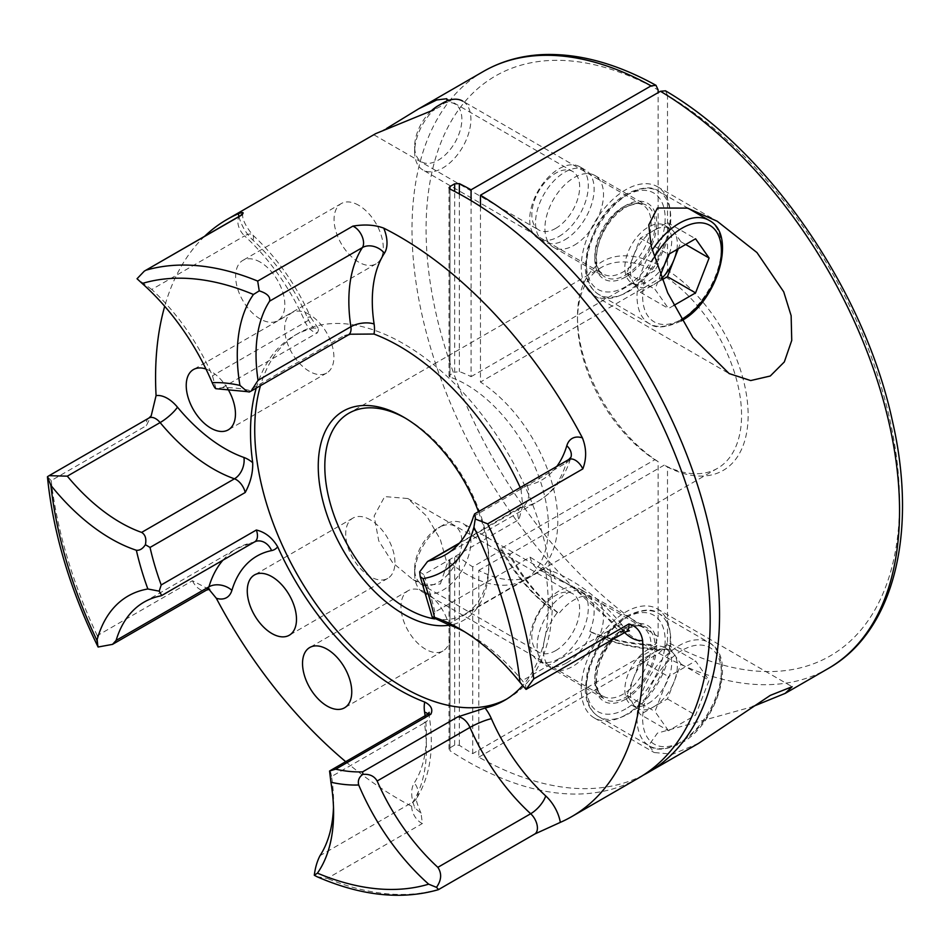 <?xml version="1.0" encoding="UTF-8"?>
<svg xmlns="http://www.w3.org/2000/svg" width="949" height="949" viewBox="0 0 949 949"><rect width="100%" height="100%" fill="white"/><g stroke="black" fill="none" stroke-linecap="round" stroke-linejoin="round"><path stroke-width="0.71" stroke-dasharray="4.75 3.56" d="M425.591 592.401A34.805 20.095 -120 0 0 408.189 590.681A34.805 20.095 -120 0 0 402.851 618.57A34.805 20.095 -120 0 0 425.591 649.235A34.805 20.095 -120 0 0 442.993 650.967A34.805 20.095 -120 0 0 448.331 623.078A34.805 20.095 -120 0 0 425.591 592.401M370.324 519.838A34.805 20.095 -120 0 0 352.921 518.107A34.805 20.095 -120 0 0 347.583 546.007A34.805 20.095 -120 0 0 370.324 576.672A34.805 20.095 -120 0 0 387.726 578.392A34.805 20.095 -120 0 0 393.064 550.503A34.805 20.095 -120 0 0 370.324 519.838M260.24 262.114A34.805 20.095 -120 0 0 242.837 260.394A34.805 20.095 -120 0 0 237.499 288.282A34.805 20.095 -120 0 0 260.24 318.959A34.805 20.095 -120 0 0 277.642 320.679A34.805 20.095 -120 0 0 282.968 292.79A34.805 20.095 -120 0 0 260.24 262.114M358.686 205.281A34.805 20.095 -120 0 0 341.284 203.56A34.805 20.095 -120 0 0 335.946 231.449A34.805 20.095 -120 0 0 358.686 262.114A34.805 20.095 -120 0 0 376.089 263.846A34.805 20.095 -120 0 0 381.415 235.945A34.805 20.095 -120 0 0 358.686 205.281M227.618 388.604A34.805 20.095 -120 0 0 210.844 371.296A34.805 20.095 -120 0 0 205.98 369.042M309.291 314.451A34.805 20.095 -120 0 0 291.889 312.731A34.805 20.095 -120 0 0 286.551 340.62A34.805 20.095 -120 0 0 309.291 371.296A34.805 20.095 -120 0 0 326.693 373.016A34.805 20.095 -120 0 0 332.031 345.128A34.805 20.095 -120 0 0 309.291 314.451M350.276 334.214L344.404 335.4L249.243 390.347A210.488 121.531 -120 0 0 222.327 387.678L215.969 388.71L212.481 375.792A156.965 90.618 -120 0 0 151.769 289.481L244.581 235.886A156.965 90.618 60 0 1 305.293 322.209A13.262 7.651 -120 0 0 313.063 331.462A13.262 7.651 -120 0 0 317.488 332.731L318.532 329.872L318.164 328.212L313.609 328.069A29.834 17.224 60 0 1 307.298 317.405A140.381 81.056 -120 0 0 253.003 240.204A29.834 17.224 60 0 1 238.958 216.491M333.49 807.338A156.965 90.618 -120 0 0 333.585 802.095A156.965 90.618 -120 0 0 331.557 776.507L424.381 722.913A156.965 90.618 60 0 1 412.839 802.071A13.262 7.651 -120 0 0 421.071 822.842A13.262 7.651 -120 0 0 422.412 823.507L421.012 813.186L414.962 807.967A29.834 17.224 60 0 1 414.274 782.889A140.381 81.056 -120 0 0 425.116 715.748M316.895 876.662L327.239 878.442L422.412 823.507M530.052 557.134A13.262 7.651 -120 0 0 539.032 569.993A13.262 7.651 -120 0 0 540.811 570.823A16.572 11.222 -70.5 0 1 548.569 569.768A16.572 11.222 -70.5 0 1 554.774 578.629A29.834 17.224 60 0 1 550.752 576.755A29.834 17.224 60 0 1 546.007 573.398L542.081 564.619L530.052 557.134L434.891 612.069L433.479 618.321M526.054 689.401L525.568 685.285L522.318 680.647A156.965 90.618 -120 0 0 469.138 634.276A156.965 90.618 -120 0 0 464.547 631.737M555.758 650.575A33.808 19.526 120 0 0 577.846 620.788A33.808 19.526 120 0 0 572.662 593.694A33.808 19.526 120 0 0 555.758 595.367A33.808 19.526 120 0 0 533.67 625.166A33.808 19.526 120 0 0 538.854 652.26A33.808 19.526 120 0 0 555.758 650.575M440.36 583.955L447.181 563.789L440.312 539.435L426.908 516.351L407.833 498.533L384.677 496.588L374.143 516.054L378.746 540.883L392.696 562.757L412.862 579.519L426.801 585.177L440.36 583.955M558.997 658.677A41.436 23.927 -60 0 1 538.285 660.729A41.436 23.927 -60 0 1 531.926 627.526A41.436 23.927 -60 0 1 558.997 591.013A41.436 23.927 -60 0 1 579.72 588.961A41.436 23.927 -60 0 1 586.067 622.164A41.436 23.927 -60 0 1 558.997 658.677M555.758 228.353A33.808 19.526 120 0 0 577.846 198.555A33.808 19.526 120 0 0 572.662 171.461A33.808 19.526 120 0 0 555.758 173.133A33.808 19.526 120 0 0 533.67 202.932A33.808 19.526 120 0 0 538.854 230.026A33.808 19.526 120 0 0 555.758 228.353M375.65 133.655L386.694 128.4M447.109 100.926L440.36 106.513L433.942 109.787M558.997 236.443A41.436 23.927 120 0 0 586.067 199.931A41.436 23.927 120 0 0 579.72 166.727A41.436 23.927 120 0 0 558.997 168.78A41.436 23.927 120 0 0 531.926 205.292A41.436 23.927 120 0 0 538.285 238.496A41.436 23.927 120 0 0 558.997 236.443M434.725 618.914A116.015 66.988 -120 0 0 464.856 614.193A116.015 66.988 -120 0 0 488.889 561.084A116.015 66.988 -120 0 0 406.848 418.995L403.574 417.097L406.848 418.995A116.015 66.988 -120 0 0 405.223 418.07M256.266 388.094A210.488 121.531 60 0 1 294.107 335.756A210.488 121.531 60 0 1 313.609 328.069M506.683 699.093A210.488 121.531 -120 0 0 508.818 697.906A210.488 121.531 -120 0 0 541.084 529.234A210.488 121.531 -120 0 0 403.574 343.752A210.488 121.531 -120 0 0 298.318 333.324A210.488 121.531 -120 0 0 260.489 385.65M566.47 662.995A41.436 23.927 -60 0 1 545.758 665.047A41.436 23.927 -60 0 1 551.262 609.021L549.625 608.072A41.436 23.927 120 0 1 564.833 594.382A41.436 23.927 120 0 1 585.557 592.33A41.436 23.927 120 0 1 589.827 631.453L591.464 632.402A41.436 23.927 -60 0 1 566.47 662.995M564.833 239.812A41.436 23.927 120 0 0 591.903 203.3A41.436 23.927 120 0 0 585.557 170.096A41.436 23.927 120 0 0 564.833 172.149A41.436 23.927 120 0 0 537.763 208.661A41.436 23.927 120 0 0 544.121 241.865A41.436 23.927 120 0 0 564.833 239.812M449.98 374.95L449.007 376.112L449.98 377.061L449.98 189.029L449.98 374.95L454.666 372.233L454.666 191.425M471.072 200.619L471.072 376.658A116.015 66.988 -120 0 0 459.352 371.64L454.666 372.233M471.072 376.658L654.846 270.56A116.015 66.988 60 0 0 601.524 267.357L348.841 413.242M638.76 777.907A344.748 199.041 60 0 1 466.386 760.837A344.748 199.041 60 0 1 449.98 750.718L449.98 562.686L449.007 560.93L449.98 559.388L454.666 556.683L459.352 557.277A116.015 66.988 -120 0 0 472.721 566.838L502.282 549.779L500.598 548.759L654.846 459.707A116.015 66.988 60 0 1 577.49 320.477A116.015 66.988 60 0 1 601.524 267.357M449.98 562.686A116.015 66.988 -120 0 0 466.386 574.074A116.015 66.988 -120 0 0 524.394 579.827A116.015 66.988 -120 0 0 542.187 486.861A116.015 66.988 -120 0 0 466.386 384.618A116.015 66.988 -120 0 0 449.98 377.061M345.65 761.62A344.748 199.041 -120 0 0 399.351 799.533A344.748 199.041 -120 0 0 414.962 807.967M534.868 833.969L438.367 889.688M249.243 390.347L249.29 392.008M208.922 589.27L192.433 580.729L97.273 635.676L98.103 647.016M47.486 476.695L51.187 480.609L146.348 425.674L151.211 415.792M204.557 236.348A344.748 199.041 -120 0 0 164.699 306.29M483.409 71.448A344.748 199.041 -120 0 0 429.98 345.733A344.748 199.041 -120 0 0 652.734 649.709L472.721 753.636A344.748 199.041 60 0 1 459.352 745.309L454.666 745.107L449.98 747.824L449.007 749.236L449.98 750.718M652.734 649.709L656.969 645.617L655.308 644.668L658.12 636.554L658.12 461.605A120.665 69.668 -120 0 1 577.49 316.681A120.665 69.668 -120 0 1 658.12 264.866L658.12 92.634M654.846 459.707L658.12 461.605M658.12 264.866L654.846 270.56M520.23 487.549A210.488 121.531 60 0 1 521.013 489.281A29.834 17.224 60 0 1 527.098 485.52A140.381 81.056 -120 0 0 556.755 466.469M419.672 571.867L423.74 574.56L518.913 519.613L522.745 505.853L521.013 489.281M546.007 573.398A210.488 121.531 60 0 1 522.662 685.498M478.462 511.665A120.665 69.668 60 0 1 488.889 564.88A120.665 69.668 60 0 1 449.873 625.094M472.721 753.636L472.721 566.838M500.598 548.759A497.229 287.072 120 0 0 549.625 608.072M589.827 631.453A497.229 287.072 120 0 0 655.308 644.668M591.464 632.402A497.229 287.072 120 0 0 656.969 645.617M502.282 549.779A497.229 287.072 120 0 0 551.262 609.021M331.557 776.507C330.691 771.739 330.038 769.9 329.576 771.003M151.769 289.481L137.036 278.745M667.503 641.963L667.503 467.027A120.665 69.668 -120 0 0 748.132 415.199A120.665 69.668 -120 0 0 667.503 270.275L667.503 95.339A334.807 193.299 60 0 1 899.557 502.626A334.807 193.299 60 0 1 667.503 641.963L664.691 650.077L663.066 649.14A497.229 287.072 120 0 1 597.562 635.913L599.199 636.862A41.436 23.927 120 0 0 594.928 597.74A41.436 23.927 120 0 0 574.216 599.792A41.436 23.927 120 0 0 559.008 613.481L557.36 612.544A41.436 23.927 -60 0 0 551.855 668.559L605.059 699.283A41.436 23.927 -60 0 1 598.712 666.079A41.436 23.927 -60 0 1 625.782 629.567A41.436 23.927 -60 0 1 646.494 627.514A41.436 23.927 -60 0 1 652.853 660.718A41.436 23.927 -60 0 1 625.782 697.23A41.436 23.927 -60 0 1 605.059 699.283M597.562 635.913A41.436 23.927 -60 0 1 572.567 666.506A41.436 23.927 -60 0 1 551.855 668.559M698.606 743.352L672.651 754.218L654.181 752.521L648.772 745.321L657.443 733.102L752.379 706.744M625.782 714.822A62.978 36.359 -60 0 1 594.288 717.942A62.978 36.359 -60 0 1 584.631 667.467A62.978 36.359 -60 0 1 625.782 611.975A62.978 36.359 -60 0 1 657.266 608.855A62.978 36.359 -60 0 1 666.922 659.318A62.978 36.359 -60 0 1 625.782 714.822M625.782 292.589A62.978 36.359 120 0 0 666.922 237.096A62.978 36.359 120 0 0 657.266 186.621A62.978 36.359 120 0 0 625.782 189.741A62.978 36.359 120 0 0 584.631 245.245A62.978 36.359 120 0 0 594.288 295.708A62.978 36.359 120 0 0 625.782 292.589M625.782 274.996A41.436 23.927 120 0 0 652.853 238.484A41.436 23.927 120 0 0 646.494 205.281A41.436 23.927 120 0 0 625.782 207.333A41.436 23.927 120 0 0 598.712 243.846A41.436 23.927 120 0 0 605.059 277.049A41.436 23.927 120 0 0 625.782 274.996M574.216 245.233A41.436 23.927 120 0 0 601.275 208.721A41.436 23.927 120 0 0 594.928 175.506A41.436 23.927 120 0 0 574.216 177.558A41.436 23.927 120 0 0 547.146 214.083A41.436 23.927 120 0 0 553.492 247.286A41.436 23.927 120 0 0 574.216 245.233M667.503 270.275L664.217 275.969A116.015 66.988 60 0 1 736.187 378.366A116.015 66.988 60 0 1 717.539 468.32A116.015 66.988 60 0 1 664.217 465.117L667.503 467.027M480.455 206.455L480.455 382.067L664.217 275.969M665.486 90.807L667.503 95.339M599.199 636.862A497.229 287.072 120 0 0 664.691 650.077M664.217 465.117L509.981 554.169A497.229 287.072 120 0 0 559.008 613.481M509.981 554.169L508.367 553.291A497.229 287.072 120 0 0 557.36 612.544M643.386 775.096A344.748 199.041 60 0 1 478.806 757.16L478.806 570.361A116.015 66.988 -120 0 0 533.777 574.406A116.015 66.988 -120 0 0 552.425 484.464A116.015 66.988 -120 0 0 480.455 382.067M478.806 570.361L508.367 553.291M478.806 757.16L658.831 653.22L663.066 649.14M669.33 253.917A33.144 19.134 120 0 0 664.858 225.447A33.144 19.134 120 0 0 648.286 227.096A33.144 19.134 120 0 0 626.625 256.301A33.144 19.134 120 0 0 631.702 282.873A33.144 19.134 120 0 0 648.286 281.224A33.144 19.134 120 0 0 664.929 263.597M676.874 249.563A33.144 19.134 120 0 0 674.205 232.149A33.144 19.134 120 0 0 670.48 228.697A33.144 19.134 120 0 0 653.908 230.346L667.444 222.529L680.967 241.781L678.262 248.757M662.07 279.753L653.908 284.475A33.144 19.134 120 0 0 661.583 278.543M442.78 103.038A39.775 22.966 120 0 0 414.654 151.757A39.775 22.966 120 0 0 422.886 169.966A39.775 22.966 120 0 0 442.78 167.997A39.775 22.966 120 0 0 468.77 132.943A39.775 22.966 120 0 0 462.673 101.069L642.853 205.091A39.775 22.966 -60 0 1 648.95 236.965A39.775 22.966 -60 0 1 622.971 272.019A39.775 22.966 -60 0 1 603.078 273.988A39.775 22.966 -60 0 1 596.98 242.114A39.775 22.966 -60 0 1 622.971 207.06A39.775 22.966 -60 0 1 642.853 205.091C642.046 202.351 636.079 203.074 624.952 207.262C599.875 219.539 587.217 268.994 603.078 273.988L422.886 169.966M431.107 111.057A33.393 19.277 120 0 0 414.654 146.537A33.393 19.277 120 0 0 438.26 160.167A33.393 19.277 120 0 0 461.866 119.277A33.393 19.277 120 0 0 438.26 105.647M653.908 230.346A33.144 19.134 120 0 0 633.612 255.589L640.373 238.152L653.908 230.346M633.612 255.589A33.144 19.134 120 0 0 633.612 282.66L626.838 273.039L633.612 255.589M633.612 282.66A33.144 19.134 120 0 0 637.337 286.112A33.144 19.134 120 0 0 653.908 284.475L640.373 292.292L633.612 282.66M673.79 305.471L668.499 308.532L654.964 289.279L660.35 275.4M626.838 273.039L654.964 289.279M640.373 292.292L668.499 308.532M640.373 238.152L668.499 254.391M667.444 222.529L695.57 238.768M680.967 241.781L685.664 244.486M648.286 703.458A33.144 19.134 120 0 0 669.935 674.241A33.144 19.134 120 0 0 664.858 647.681A33.144 19.134 120 0 0 648.286 649.318A33.144 19.134 120 0 0 626.625 678.535A33.144 19.134 120 0 0 631.702 705.095A33.144 19.134 120 0 0 648.286 703.458M674.205 654.383A33.144 19.134 120 0 0 670.48 650.931A33.144 19.134 120 0 0 653.908 652.568L667.444 644.762L674.205 654.383L680.967 664.015L674.205 681.453A33.144 19.134 120 0 0 674.205 654.383M653.908 706.697A33.144 19.134 120 0 0 674.205 681.453L667.444 698.891L640.373 714.514L626.838 695.261L640.373 660.385L653.908 652.568A33.144 19.134 120 0 0 633.612 677.823A33.144 19.134 120 0 0 633.612 704.893A33.144 19.134 120 0 0 637.337 708.345A33.144 19.134 120 0 0 653.908 706.697M442.78 525.26L442.78 525.26A39.775 22.966 120 0 0 414.654 573.979A39.775 22.966 120 0 0 422.886 592.188A39.775 22.966 120 0 0 442.78 590.219A39.775 22.966 120 0 0 468.77 555.165A39.775 22.966 120 0 0 462.673 523.29A39.775 22.966 120 0 0 442.78 525.26L438.26 527.869A33.393 19.277 120 0 0 414.654 568.759A33.393 19.277 120 0 0 438.26 582.389A33.393 19.277 120 0 0 461.866 541.499A33.393 19.277 120 0 0 438.26 527.869L442.78 525.26M668.499 730.754L654.964 711.501L668.499 676.625L695.57 660.99L709.105 680.243L695.57 715.131L668.499 730.754L640.373 714.514M626.838 695.261L654.964 711.501M640.373 660.385L668.499 676.625M667.444 644.762L695.57 660.99M680.967 664.015L709.105 680.243M667.444 698.891L695.57 715.131M192.433 580.729A13.262 7.651 -120 0 0 199.942 589.412A13.262 7.651 -120 0 0 206.574 590.064M568.688 459.577A13.262 7.651 -120 0 0 566.328 462.815A156.965 90.618 60 0 1 538.32 501.143A156.965 90.618 60 0 1 521.938 507.288L459.008 543.611M473.504 516.398L566.328 462.815A16.572 11.874 16.6 0 0 570.966 457.24A16.572 11.874 16.6 0 0 570.966 457.228C565.177 476.861 554.287 491.499 538.32 501.143L445.496 554.726M421.012 813.186C416.789 803.21 415.365 798.204 416.718 798.18L416.445 798.69A16.572 12.989 33 0 1 412.839 802.071L320.015 855.666M447.999 624.418L540.811 570.823A156.965 90.618 60 0 1 615.142 627.064A13.262 7.651 -120 0 0 619.626 630.978A13.262 7.651 -120 0 0 626.257 631.631M624.62 632.58A29.834 17.224 60 0 1 621.239 628.926A16.572 3.82 -39.6 0 0 622.283 625.13A16.572 3.82 -39.6 0 0 615.142 627.064L522.318 680.647M222.327 387.678L317.488 332.731M438.485 889.462A344.748 199.041 60 0 1 327.239 878.442M97.273 635.676A344.748 199.041 60 0 1 51.187 480.609M658.12 636.554A334.807 193.299 60 0 1 426.077 229.267A334.807 193.299 60 0 1 658.12 89.93M459.352 193.916L459.352 371.64M434.891 612.069A210.488 121.531 -120 0 0 423.74 574.56M621.239 628.926A140.381 81.056 -120 0 0 554.774 578.629M459.352 557.277L459.352 745.309M454.666 745.107L454.666 556.683M449.98 559.388L449.98 747.824M533.646 834.515A13.262 7.651 -120 0 0 534.667 834.088M318.164 328.212L310.774 317.535A16.572 2.574 -23.6 0 1 305.293 322.209L212.481 375.792M222.944 560.183A156.965 90.618 60 0 1 236.942 548.498A156.965 90.618 60 0 1 253.336 542.354L160.511 595.936M144.118 602.081L236.942 548.498L256.61 541.108A16.572 13.286 -101.4 0 0 253.336 542.354A13.262 7.651 -120 0 0 254.712 541.832M426.955 714.68A13.262 7.651 -120 0 0 424.381 722.913A16.572 7.568 -8.7 0 0 429.256 716.341A16.572 7.568 -8.7 0 0 427.94 713.992M240.595 215.542A13.262 7.651 -120 0 0 244.581 235.886A16.572 6.489 -47.5 0 1 252.481 234.747A16.572 6.489 -47.5 0 1 253.003 240.204M149.005 417.999A13.262 7.651 -120 0 0 146.348 425.674M527.098 485.52A16.572 13.286 78.6 0 1 521.938 507.288A13.262 7.651 -120 0 0 520.55 507.798A13.262 7.651 -120 0 0 518.913 519.613M344.404 335.4A13.262 7.651 -120 0 0 348.307 334.95M429.233 712.331L429.256 716.341C434.322 749.034 430.051 776.484 416.445 798.69A16.572 12.989 33 0 0 414.274 782.889M242.873 213.193C241.651 217.914 244.854 225.091 252.481 234.747C276.966 257.499 296.396 285.103 310.774 317.535A16.572 2.574 -23.6 0 0 307.298 317.405M658.831 653.22A344.748 199.041 -120 0 0 828.157 668.559M625.782 276.894A43.761 25.267 120 0 0 656.72 223.3A43.761 25.267 120 0 0 625.782 205.447A43.761 25.267 120 0 0 594.833 259.03A43.761 25.267 120 0 0 625.782 276.894M654.181 257.57A55.694 32.147 120 0 0 645.534 311.782A55.694 32.147 120 0 0 681.406 319.481M709.057 220.346A59.668 34.449 -60 0 1 718.203 268.164A59.668 34.449 -60 0 1 679.223 320.738A59.668 34.449 -60 0 1 649.389 323.692A59.668 34.449 -60 0 1 652.141 250.287M628.594 194.071A59.668 34.449 120 0 0 589.614 246.657A59.668 34.449 120 0 0 598.76 294.463A59.668 34.449 120 0 0 628.594 291.509A59.668 34.449 120 0 0 667.574 238.934A59.668 34.449 120 0 0 658.428 191.117A59.668 34.449 120 0 0 628.594 194.071M625.782 286.634A55.694 32.147 -60 0 1 586.399 263.905A55.694 32.147 -60 0 1 625.782 195.696A55.694 32.147 -60 0 1 665.154 218.436A55.694 32.147 -60 0 1 625.782 286.634M625.782 699.128A43.761 25.267 120 0 0 656.72 645.534A43.761 25.267 120 0 0 625.782 627.669A43.761 25.267 120 0 0 594.833 681.263A43.761 25.267 120 0 0 625.782 699.128M622.971 629.294A39.775 22.966 -60 0 1 642.853 627.325A39.775 22.966 -60 0 1 648.95 659.199A39.775 22.966 -60 0 1 622.971 694.253A39.775 22.966 -60 0 1 603.078 696.222A39.775 22.966 -60 0 1 596.98 664.347A39.775 22.966 -60 0 1 622.971 629.294M682.034 650.409A55.694 32.147 120 0 0 642.651 718.607A55.694 32.147 120 0 0 682.034 741.347A55.694 32.147 120 0 0 721.406 673.138A55.694 32.147 120 0 0 682.034 650.409M679.223 742.972A59.668 34.449 -60 0 1 649.389 745.926A59.668 34.449 -60 0 1 640.243 698.108A59.668 34.449 -60 0 1 679.223 645.534A59.668 34.449 -60 0 1 709.057 642.58A59.668 34.449 -60 0 1 718.203 690.386A59.668 34.449 -60 0 1 679.223 742.972M628.594 616.304A59.668 34.449 120 0 0 589.614 668.879A59.668 34.449 120 0 0 598.76 716.697A59.668 34.449 120 0 0 628.594 713.743A59.668 34.449 120 0 0 667.574 661.156A59.668 34.449 120 0 0 658.428 613.351A59.668 34.449 120 0 0 628.594 616.304M625.782 708.867A55.694 32.147 -60 0 1 586.399 686.127A55.694 32.147 -60 0 1 625.782 617.929A55.694 32.147 -60 0 1 665.154 640.658A55.694 32.147 -60 0 1 625.782 708.867M408.189 590.681L309.742 647.515M352.921 518.107L254.474 574.952M341.284 203.56L242.837 260.394M291.889 312.731L193.442 369.564M627.918 630.16L622.283 625.13C599.768 598.06 575.189 579.614 548.569 569.768L542.081 564.619M407.833 498.533L572.662 593.694M446.765 98.767L572.662 171.461M298.318 333.324L294.107 335.756M538.285 660.729L545.758 665.047M579.72 166.727L585.557 170.096M524.394 579.827L464.856 614.193M577.49 320.477L577.49 316.681M538.285 238.496L544.121 241.865M579.72 588.961L585.557 592.33M508.818 697.906L504.595 700.35M488.889 561.084L488.889 564.88M449.007 376.112L449.007 187.807M449.007 749.236L449.007 560.93M374.025 134.865L538.854 230.026M412.862 579.519L538.854 652.26M469.138 634.276L459.767 628.867M459.506 543.053L522.745 505.853M207.036 587.811L208.222 588.582M333.585 802.095L333.585 812.913M326.693 373.016L228.246 429.861M376.089 263.846L277.642 320.679M387.726 578.392L289.279 635.237M442.993 650.967L344.546 707.8M594.288 717.942L654.181 752.521M657.266 186.621L717.147 221.2M594.928 175.506L646.494 205.281M553.492 247.286L605.059 277.049M594.288 295.708L729.14 373.574M657.266 608.855L792.118 686.708M594.928 597.74L646.494 627.514M717.539 468.32L533.777 574.406M688.322 208.377L658.428 191.117C652.153 186.028 641.548 186.941 626.601 193.881C615.071 200.749 605.26 211.093 597.194 224.925L587.419 248.816L585.248 266.491C585.521 279.647 590.029 288.971 598.76 294.463L649.389 323.692C655.723 328.793 666.328 327.868 681.204 320.94L681.987 320.477M664.858 225.447L670.48 228.697M414.654 146.537L414.654 151.757M631.702 282.873L637.337 286.112M422.886 592.188L603.078 696.222C587.217 691.228 599.875 641.761 624.952 629.495C636.079 625.296 642.046 624.572 642.853 627.325L462.673 523.29M649.389 745.926C655.723 751.015 666.328 750.101 681.204 743.162C716.875 724.348 737.729 657.04 709.057 642.58L658.428 613.351C652.153 608.25 641.548 609.175 626.601 616.103C615.071 622.971 605.26 633.327 597.194 647.147L587.419 671.038L585.248 688.713C585.521 701.88 590.029 711.204 598.76 716.697L649.389 745.926M664.858 647.681L670.48 650.931M414.654 568.759L414.654 573.979M631.702 705.095L637.337 708.345"/><path stroke-width="1.42" d="M327.144 649.235A34.805 20.095 -120 0 0 309.742 647.515A34.805 20.095 -120 0 0 304.404 675.403A34.805 20.095 -120 0 0 327.144 706.08A34.805 20.095 -120 0 0 344.546 707.8A34.805 20.095 -120 0 0 349.884 679.911A34.805 20.095 -120 0 0 327.144 649.235M271.877 576.672A34.805 20.095 -120 0 0 254.474 574.952A34.805 20.095 -120 0 0 249.136 602.84A34.805 20.095 -120 0 0 271.877 633.517A34.805 20.095 -120 0 0 289.279 635.237A34.805 20.095 -120 0 0 294.617 607.348A34.805 20.095 -120 0 0 271.877 576.672M205.98 369.042A34.805 20.095 -120 0 0 193.442 369.564A34.805 20.095 -120 0 0 188.104 397.465A34.805 20.095 -120 0 0 210.844 428.129A34.805 20.095 -120 0 0 228.246 429.861A34.805 20.095 -120 0 0 227.618 388.604M47.486 476.695L49.099 475.674L67.308 476.161A156.965 90.618 -120 0 0 120.487 522.543A156.965 90.618 -120 0 0 141.626 532.401C145.327 534.643 146.585 538.747 145.399 544.702C142.765 548.759 139.74 550.622 136.348 550.254A170.215 98.281 60 0 1 111.104 538.783A170.215 98.281 60 0 1 50.866 485.342L47.45 476.92C53.061 532.662 69.929 589.329 98.055 646.933L96.952 640.397A170.215 98.281 60 0 1 147.854 588.985L159.207 591.156L161.188 584.964L256.349 530.017C265.21 532.128 272.327 537.739 277.689 546.826A29.834 17.224 60 0 1 271.604 550.586A140.381 81.056 -120 0 0 231.9 590.361A29.834 17.224 60 0 1 216.301 598.25L208.922 589.27M473.504 516.398L474.63 513.872L475.425 517.905L473.919 527.241A170.215 98.281 60 0 1 423.017 578.653L420.193 576.589L419.672 571.867L427.536 561.5L429.114 560.871A156.965 90.618 -120 0 0 445.496 554.726A156.965 90.618 -120 0 0 473.504 516.398M425.116 715.748A140.381 81.056 -120 0 0 424.594 712.082A29.834 17.224 60 0 1 424.749 702.058C431.143 705.38 433.183 709.449 430.858 714.241L335.697 769.176L329.576 771.003L330.916 782.237A170.215 98.281 60 0 1 333.585 812.913A170.215 98.281 60 0 1 317.429 873.151L314.297 875.251L316.895 876.662C360.964 895.868 401.439 900.21 438.331 889.699L534.667 834.088A13.262 7.651 -120 0 0 530.681 813.744A156.965 90.618 60 0 1 469.969 727.432L377.144 781.015A156.965 90.618 -120 0 0 437.857 867.339C441.961 873.495 441.51 880.162 436.493 887.351L428.675 884.171A170.215 98.281 60 0 1 358.698 784.989C357.619 780.636 359.019 777.065 362.909 774.313L364.985 774.301C370.561 774.372 374.618 776.614 377.144 781.015M314.297 875.251C315.246 867.694 317.156 861.17 320.015 855.666A156.965 90.618 -120 0 0 333.49 807.338M627.918 630.16L629.436 630.836L626.257 631.631A13.262 7.651 -120 0 0 628.914 623.967C636.482 626.162 641.049 631.666 642.627 640.48A29.834 17.224 60 0 1 631.346 637.74A29.834 17.224 60 0 1 624.62 632.58M362.909 774.313L362.613 771.845L457.774 716.898L485.093 708.037A29.834 17.224 60 0 1 491.404 718.701A140.381 81.056 -120 0 0 545.699 795.903A29.834 17.224 60 0 1 560.337 822.368A344.748 199.041 -120 0 0 571.725 816.615A344.748 199.041 -120 0 0 642.627 640.48M464.547 631.737A156.965 90.618 -120 0 0 447.999 624.418L432.222 617.147L420.193 576.589M386.694 128.4L418.651 108.827L436.718 99.977L446.682 98.72L447.109 100.926M449.873 625.094A120.665 69.668 60 0 1 403.574 614.133A120.665 69.668 60 0 1 318.247 466.35A120.665 69.668 60 0 1 403.574 417.097L403.574 417.097A120.665 69.668 60 0 1 478.462 511.665M405.223 418.07A116.015 66.988 -120 0 0 348.841 413.242A116.015 66.988 -120 0 0 331.059 506.208A116.015 66.988 -120 0 0 406.848 608.451A116.015 66.988 -120 0 0 434.725 618.914M424.749 702.058A210.488 121.531 60 0 1 399.351 689.923A210.488 121.531 60 0 1 277.689 546.826M141.626 532.401L234.45 478.806A16.572 11.222 109.5 0 0 243.929 457.465A29.834 17.224 60 0 1 252.695 462.697C253.015 472.744 250.512 482.673 245.21 492.507L150.037 547.443L145.399 544.702M252.695 462.697A210.488 121.531 60 0 1 256.266 388.094M373.953 334.036L350.276 334.214L348.307 334.95A13.262 7.651 -120 0 0 350.881 326.717A156.965 90.618 60 0 1 362.423 247.559L269.599 301.153A156.965 90.618 -120 0 0 258.069 380.312L251.094 391.083L249.29 392.008L247.286 391.64L239.955 385.413A170.215 98.281 60 0 1 253.442 294.487L259.231 290.857L257.689 281.082L352.862 226.135C364.582 224.166 374.879 224.83 383.74 228.128A29.834 17.224 60 0 1 384.428 253.217A140.381 81.056 -120 0 0 374.108 324.012A29.834 17.224 60 0 1 373.953 334.036A210.488 121.531 60 0 1 399.351 346.183A210.488 121.531 60 0 1 520.23 487.549M260.489 385.65A210.488 121.531 -120 0 0 403.574 687.479A210.488 121.531 -120 0 0 506.683 699.093M449.98 189.029L449.007 187.807L449.98 186.514L449.98 189.029A344.748 199.041 60 0 1 466.386 197.867A344.748 199.041 60 0 1 691.607 501.653A344.748 199.041 60 0 1 638.76 777.907L571.725 816.615M556.755 466.469A140.381 81.056 -120 0 0 566.802 445.733A29.834 17.224 60 0 1 582.401 437.845A344.748 199.041 -120 0 0 399.351 236.562A344.748 199.041 -120 0 0 383.74 228.128M582.401 437.845C586.553 448.284 586.696 458.64 582.828 468.901L487.667 523.848L475.437 519.079M560.337 822.368L534.868 833.969M438.485 889.462L436.493 887.351M238.958 216.491A29.834 17.224 60 0 1 238.365 213.739C243.312 211.793 244.391 212.256 241.615 215.115L144.295 271.141L137.036 278.745L142.196 283.478A170.215 98.281 60 0 1 212.173 382.649C213.94 386.611 215.198 388.639 215.969 388.71L247.286 391.64M433.479 618.321C431.463 616.933 431.819 616.625 434.523 617.384A170.215 98.281 60 0 1 459.767 628.867A170.215 98.281 60 0 1 520.005 682.307L526.054 689.401L533.741 678.903L628.914 623.967M216.301 598.25A344.748 199.041 -120 0 0 345.65 761.62M151.211 415.792L156.075 395.614A29.834 17.224 60 0 1 177.463 407.168A140.381 81.056 -120 0 0 225.02 448.652A140.381 81.056 -120 0 0 243.929 457.465M238.365 213.739A344.748 199.041 -120 0 0 226.977 219.492A344.748 199.041 -120 0 0 204.557 236.348M164.699 306.29A344.748 199.041 -120 0 0 156.075 395.614M449.98 186.514L454.666 183.809L459.352 183.62A344.748 199.041 60 0 1 471.072 189.8L471.072 200.619M651.097 85.861A344.748 199.041 -120 0 0 483.409 71.448C500.799 61.46 520.111 55.872 541.333 54.662C577.668 52.919 615.901 63.144 656.02 85.339L651.097 85.861L471.072 189.8M433.942 109.787L375.65 133.655L226.977 219.492M658.12 92.634L658.12 89.93L656.008 85.339M522.662 685.498A210.488 121.531 60 0 1 504.595 700.35A210.488 121.531 60 0 1 485.093 708.037M526.054 689.401L626.257 631.631M159.207 591.156L161.71 595.533L160.511 595.936A156.965 90.618 -120 0 0 144.118 602.081A156.965 90.618 -120 0 0 116.11 640.421L112.516 644.371L98.103 647.016M430.858 714.241A13.262 7.651 -120 0 0 426.955 714.68L329.576 771.003M259.231 290.857C267.096 293.324 270.548 296.752 269.599 301.153M752.379 706.744L785.191 693.375L792.118 686.708L770.268 695.392L698.606 743.352L648.131 772.498A344.748 199.041 60 0 1 643.386 775.096M770.268 376.018L784.325 361.937L791.739 340.43L791.134 315.697L783.72 291.841L756.982 252.576L717.147 221.2L687.42 208.116L657.443 208.021L648.784 224.913L651.228 246.562L667.716 292.873L692.912 337.583L729.14 373.574L750.695 380.561L770.268 376.018M785.191 693.375L828.157 668.559A344.748 199.041 -120 0 0 881.882 395.33A344.748 199.041 -120 0 0 660.468 91.282L480.455 195.209L480.455 206.455M660.468 91.282L665.486 90.807C768.441 150.927 864.171 290.264 892.238 420.182C918.169 531.665 894.373 631.299 828.157 668.559M480.455 195.209A344.748 199.041 60 0 1 701.869 499.257A344.748 199.041 60 0 1 648.131 772.498M664.929 263.597A33.144 19.134 120 0 0 669.33 253.917M661.583 278.543A33.144 19.134 120 0 0 674.205 259.219A33.144 19.134 120 0 0 676.874 249.563M462.673 101.069A39.775 22.966 120 0 0 442.78 103.038L438.26 105.647A33.393 19.277 120 0 0 431.107 111.057M678.262 248.757L667.444 276.657L662.07 279.753M660.35 275.4L668.499 254.391L695.57 238.768L709.105 258.021L695.57 292.897L673.79 305.471M685.664 244.486L709.105 258.021M667.444 276.657L695.57 292.897M245.21 492.507A13.262 7.651 -120 0 0 234.45 478.806A156.965 90.618 60 0 1 213.3 468.948A156.965 90.618 60 0 1 160.12 422.578L67.308 476.161M208.222 588.582L209.741 589.27L206.574 590.064A13.262 7.651 -120 0 0 208.934 586.826A16.572 11.874 -163.4 0 1 231.9 590.361M582.828 468.901A13.262 7.651 -120 0 0 575.319 460.229A13.262 7.651 -120 0 0 568.688 459.577L570.966 457.216A16.572 11.874 16.6 0 0 566.802 445.733M491.404 718.701A16.572 2.574 156.4 0 0 469.969 727.432A13.262 7.651 -120 0 0 462.199 718.179A13.262 7.651 -120 0 0 457.774 716.898M150.037 547.443A210.488 121.531 -120 0 0 161.188 584.964M487.667 523.848A344.748 199.041 60 0 1 533.741 678.903M358.698 784.989A220.441 127.273 60 0 1 330.916 782.237M335.697 769.176A210.488 121.531 -120 0 0 362.613 771.845M317.429 873.151A334.807 193.299 -120 0 0 428.675 884.171M147.854 588.985A220.441 127.273 60 0 1 136.348 550.254M212.173 382.649A220.441 127.273 60 0 1 239.955 385.413M253.442 294.487A334.807 193.299 -120 0 0 142.196 283.478M146.443 270.062A344.748 199.041 60 0 1 257.689 281.082M520.005 682.307A334.807 193.299 -120 0 0 473.919 527.241M423.017 578.653A220.441 127.273 60 0 1 434.523 617.384M459.352 183.62L459.352 193.916M50.866 485.342A334.807 193.299 -120 0 0 96.952 640.397M437.857 867.339L530.681 813.744A16.572 6.489 132.5 0 0 545.699 795.903M454.666 191.425L454.666 183.809M459.008 543.611L429.114 560.871M258.069 380.312L350.881 326.717A16.572 7.568 171.3 0 1 374.108 324.012M116.11 640.421L208.934 586.826A156.965 90.618 60 0 1 222.944 560.183M161.71 595.533L254.712 541.832A13.262 7.651 -120 0 0 256.349 530.017M241.615 215.115A13.262 7.651 -120 0 0 240.595 215.542L242.873 213.205M177.463 407.168A16.572 3.82 140.4 0 1 160.12 422.578A13.262 7.651 -120 0 0 149.005 417.999L49.099 475.674M384.428 253.217A16.572 12.989 -147 0 0 362.423 247.559A13.262 7.651 -120 0 0 361.889 235.886A13.262 7.651 -120 0 0 352.862 226.135M254.712 541.832L256.61 541.108A16.572 13.286 -101.4 0 1 271.604 550.586M427.94 713.992A16.572 7.568 -8.7 0 0 424.594 712.082M681.406 319.481A55.694 32.147 120 0 0 682.034 319.113A55.694 32.147 120 0 0 721.406 250.916A55.694 32.147 120 0 0 682.034 228.175A55.694 32.147 120 0 0 654.181 257.57M652.141 250.287A59.668 34.449 -60 0 1 679.223 223.3A59.668 34.449 -60 0 1 709.057 220.346L688.322 208.377M474.63 513.872L568.688 459.577M418.651 108.827L483.409 71.448M112.516 644.371L206.574 590.064M144.295 271.141L240.595 215.542M427.536 561.5L459.506 543.053M348.307 334.95L251.094 391.083M426.955 714.68L429.233 712.331M149.005 417.999L151.247 415.733M438.26 105.647L442.78 103.038M681.204 320.94C716.875 302.114 737.729 234.806 709.057 220.346"/></g></svg>
